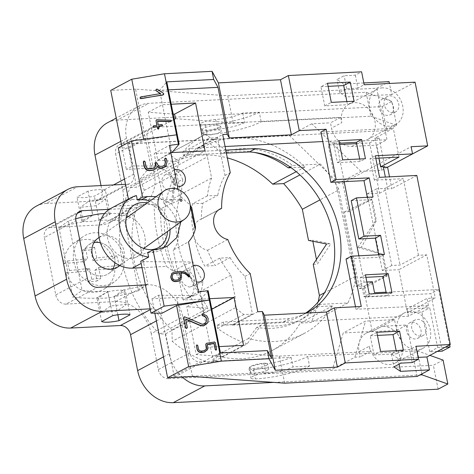 <?xml version="1.0" encoding="UTF-8"?>
<svg xmlns="http://www.w3.org/2000/svg" width="474" height="474" viewBox="0 0 474 474"><rect width="100%" height="100%" fill="white"/><g stroke="black" fill="none" stroke-linecap="round" stroke-linejoin="round"><path stroke-width="0.36" stroke-dasharray="2.37 1.78" d="M421.872 373.921L417.316 350.902L307.65 356.478A39.946 8.372 -11.2 0 1 253.507 369.335A9.99 2.092 -11.2 0 1 248.969 368.482A9.99 2.092 -11.2 0 1 253.868 365.626A9.99 2.092 -11.2 0 1 264.024 363.754A19.973 4.189 168.8 0 0 291.095 357.325L200.046 361.952A9.99 8.017 -118 0 1 189.873 352.792L182.763 316.869A34.958 28.067 62 0 0 147.153 284.815L145.417 284.904M417.316 350.902L429.877 355.376M443.089 360.074L433.366 365.247L168.501 378.714L200.046 361.952M109.275 209.336L131.979 208.181A34.958 28.067 62 0 0 141.744 205.52A34.958 28.067 62 0 0 154.311 173.182L147.195 137.259A9.99 8.017 -118 0 1 150.785 128.016A9.99 8.017 -118 0 1 153.576 127.257L244.62 122.63A19.973 4.189 -11.2 0 1 217.554 129.058A9.99 2.092 168.8 0 0 207.399 130.931A9.99 2.092 168.8 0 0 202.499 133.787A9.99 2.092 168.8 0 0 207.037 134.64A39.946 8.372 168.8 0 0 261.174 121.782L370.846 116.207L366.106 92.258L148.836 103.308A34.958 28.067 62 0 0 139.072 105.969A34.958 28.067 62 0 0 126.505 138.307L133.615 174.231A9.99 8.017 -118 0 1 130.024 183.474A9.99 8.017 -118 0 1 127.233 184.232L125.503 184.321M153.576 127.257L122.031 144.019L386.891 130.551L382.151 106.603L117.291 120.07L148.836 103.308M370.846 116.207L396.62 125.379L386.891 130.551M259.278 112.208A39.946 8.372 -11.2 0 1 205.141 125.065A9.99 2.092 -11.2 0 1 200.603 124.212A9.99 2.092 -11.2 0 1 205.503 121.35A9.99 2.092 -11.2 0 1 215.658 119.478A19.973 4.189 168.8 0 0 242.724 113.049L259.278 112.208L261.174 121.782M150.163 308.852L151.893 308.764A9.99 8.017 -118 0 1 162.067 317.924L169.182 353.847A34.958 28.067 62 0 0 182.253 377.026M273.765 382.394L419.911 374.964M291.095 357.325L292.991 366.9L309.546 366.058L307.65 356.478M242.724 113.049L244.62 122.63M147.153 284.815L115.609 301.577L65.945 304.101L97.49 287.339M107.93 291.735A16.554 3.472 -11.2 0 1 125.314 290.852L114.27 296.718A16.554 3.472 168.8 0 1 96.892 297.601L107.93 291.735L112.676 315.684M77.339 213.353L50.771 227.467L100.435 224.943L131.979 208.181M110.14 214.218L105.394 190.27A16.554 3.472 168.8 0 0 88.016 191.152L92.756 215.101L81.718 220.967A16.554 3.472 -11.2 0 0 99.096 220.084L110.14 214.218A16.554 3.472 168.8 0 0 104.541 213.567M127.233 184.232L95.695 200.994L46.031 203.518L77.576 186.756M88.016 191.152L76.978 197.018A16.554 3.472 -11.2 0 0 94.356 196.135L105.394 190.27M438.106 389.195L433.366 365.247M189.873 352.792L158.328 369.554L151.218 333.631L182.763 316.869M87.317 278.185L55.772 294.941L44.39 237.468L75.935 220.706M154.311 173.182L122.766 189.938L115.65 154.02L147.195 137.259M396.62 125.379L391.88 101.43L382.151 106.603M391.88 101.43L366.106 92.258M100.998 185.565L102.07 190.992L113.482 184.931M115.609 301.577A34.958 28.067 -118 0 1 151.218 333.631M158.328 369.554A9.99 8.017 62 0 0 168.501 378.714M36.267 206.178A34.958 28.067 -118 0 1 46.031 203.518M95.695 200.994A9.99 8.017 62 0 0 98.479 200.235A9.99 8.017 62 0 0 102.07 190.992M107.527 122.73A34.958 28.067 -118 0 1 117.291 120.07M122.031 144.019A9.99 8.017 62 0 0 119.241 144.777A9.99 8.017 62 0 0 115.65 154.02M122.766 189.938A34.958 28.067 -118 0 1 110.199 222.282A34.958 28.067 -118 0 1 100.435 224.943M50.771 227.467A9.99 8.017 62 0 0 47.981 228.225A9.99 8.017 62 0 0 44.39 237.468M55.772 294.941A9.99 8.017 62 0 0 65.945 304.101M117.842 314.754L114.27 296.718M130.054 314.801L125.314 290.852M101.632 321.55L96.892 297.601M81.718 220.967L76.978 197.018M99.096 220.084L94.356 196.135M309.546 366.058A39.946 8.372 -11.2 0 1 255.409 378.916A9.99 2.092 -11.2 0 1 250.864 378.062A9.99 2.092 -11.2 0 1 255.764 375.201A9.99 2.092 -11.2 0 1 265.92 373.328A19.973 4.189 168.8 0 0 292.991 366.9M75.727 218.781A176.855 156.983 54.4 0 0 68.375 221.026L82.121 290.479A176.855 156.983 -125.6 0 0 107.722 291.392L110.608 305.967L126.469 304.391L123.584 289.815A176.855 156.983 -125.6 0 0 144.807 284.933M83.276 221.868L92.626 215.172L89.74 200.591L80.39 207.286L83.276 221.868A176.855 156.983 54.4 0 0 59.019 227.721L68.375 221.026M99.137 220.292L108.493 213.596A176.855 156.983 54.4 0 1 134.089 214.509L124.733 221.204A176.855 156.983 54.4 0 0 99.137 220.292L96.252 205.716L105.601 199.021L89.74 200.591M96.252 205.716L80.39 207.286M108.493 213.596L105.601 199.021M134.089 214.509L147.841 283.956A176.855 156.983 -125.6 0 1 145.388 284.756M124.733 221.204L138.485 290.651L147.841 283.956M138.485 290.651A176.855 156.983 -125.6 0 1 114.234 296.511L123.584 289.815M114.234 296.511L117.119 311.086L126.469 304.391M117.119 311.086L101.258 312.662L110.608 305.967M101.258 312.662L98.367 298.087L107.722 291.392M98.367 298.087A176.855 156.983 -125.6 0 1 72.771 297.174L82.121 290.479M59.019 227.721L72.771 297.174M112.877 269.036A17.479 15.512 -125.6 0 1 108.931 273.397A17.479 15.512 -125.6 0 1 82.891 260.765A17.479 15.512 -125.6 0 1 88.579 244.975A17.479 15.512 -125.6 0 1 93.982 242.641M100.399 242.735A17.479 15.512 -125.6 0 1 114.886 262.685M99.113 237.527A17.479 15.512 -125.6 0 1 120.562 243.245A17.479 15.512 -125.6 0 1 119.732 265.505M312.852 241.266L312.639 240.194L330.781 243.784L317.379 264.137L316.454 259.468M261.227 324.998L256.754 327.374A92.383 74.175 -118 0 0 297.832 321.289A92.383 74.175 -118 0 0 315.785 306.737L320.252 304.367A92.383 74.175 -118 0 1 302.305 318.913A92.383 74.175 -118 0 1 261.227 324.998L247.25 343.816L210.444 363.368A116.1 93.218 -118 0 1 172.222 341.292L171.961 329.934A106.117 85.202 -118 0 1 144.327 190.347L140.12 179.19A116.1 93.218 -118 0 1 167.678 154.358A116.1 93.218 -118 0 1 168.934 153.706L177.572 160.686A106.117 85.202 -118 0 1 227.33 157.901M171.801 273.409L173.899 272.378L179.717 271.596L184.996 272.325L189.369 276.123L188.919 277.1M180.908 272.728L181.412 276.727L180.487 280.164M157.167 166.895L155.952 168.75M143.403 161.492L143.912 161.201L144.854 161.942L145.69 166.149C146.265 168.175 147.586 169.147 149.66 169.064L152.954 168.62L154.856 167.6M155.472 163.068L155.982 162.778L156.924 163.518C157.492 165.616 158.837 166.641 160.964 166.581L162.635 166.356L164.591 165.313M164.756 158.6L165.272 158.322L166.202 159.015L166.83 162.185L165.651 166.558M156.124 196.615L171.493 203.85L177.809 211.884L180.784 221.951M178.117 189.482L179.296 195.436L190.216 205.153M174.266 170.018A8.739 7.015 62 0 0 173.899 170.196A8.739 7.015 62 0 0 170.806 178.526A8.739 7.015 62 0 0 177.436 186.027M170.302 191.265L172.477 190.744C175.107 188.338 175.984 185.731 175.119 182.923C175.22 180.025 169.822 172.423 164.816 175.024C162.185 177.424 161.302 180.031 162.167 182.846C162.588 186.803 165.296 189.612 170.302 191.265M161.107 168.868C165.574 169.414 169.491 172.672 172.856 178.645L174.9 182.994L182.757 179.599C179.302 171.298 174.201 166.807 167.452 166.131L132.945 165.924L126.374 169.414L151.206 168.152L161.107 168.868L167.452 166.131M175.499 118.69L233.137 122.861L227.775 95.801L135.558 89.124L151.206 168.152M342.785 183.023L365.128 171.15L360.992 171.363L338.649 183.231L342.785 183.023L348.473 211.76L344.337 211.973L359.511 288.607L363.653 288.393L372.185 331.504L394.528 319.63L396.661 330.408L371.835 331.67A19.973 16.039 62 0 0 366.254 333.186A19.973 16.039 62 0 0 359.405 341.95A19.973 16.039 62 0 0 359.073 351.672L360.116 356.94L354.896 357.206L332.552 369.074L174.302 377.126L165.722 333.779L159.377 334.099A120.562 96.797 62 0 1 130.356 187.532L179.03 161.67L157.735 160.129L148.249 112.231L173.164 114.033M179.03 161.67L173.662 182.727L172.856 178.645M142.004 267.656L166.522 266.406L173.099 271.122L184.635 264.996L193.931 285.514A17.479 10.375 -110.3 0 1 188.575 297.755A17.479 10.375 -110.3 0 1 185.832 298.128L193.06 295.456L196.307 294.893L201.486 290.106L203.056 282.137L192.829 261.962L144.517 261.672L140.742 261.281M203.056 282.137L193.931 285.514L208.05 308.236L186.756 306.69L200.958 299.147L183.165 300.048L198.41 291.948M174.302 377.126L221.684 351.945L222.584 356.495L196.236 354.588L186.756 306.69M221.684 351.945L279.322 356.122L284.678 383.182M193.06 295.456L158.553 295.249L151.982 298.738L176.814 297.476L192.462 376.504M176.814 297.476L185.832 298.128M118.293 147.894L129.39 147.965L132.945 165.924M129.39 147.965L143.847 140.28L176.565 134.829M143.646 139.267L143.847 140.28M121.753 146.057L126.374 169.414M135.558 89.124L110.726 90.386M193.232 265.813A8.739 7.015 62 0 0 192.865 265.991A8.739 7.015 62 0 0 189.778 274.322A8.739 7.015 62 0 0 196.402 281.823M189.274 287.06L191.443 286.539C194.073 284.133 194.956 281.526 194.085 278.718C194.186 275.821 188.788 268.219 183.782 270.82C181.151 273.22 180.268 275.827 181.139 278.641C181.554 282.599 184.268 285.407 189.274 287.06M128.418 199.062L128.561 199.755L132.187 199.406L180.499 199.696L182.757 179.599M136.447 195.566L128.561 199.755M143.912 248.5A22.474 18.042 -118 0 1 135.564 257.406A22.474 18.042 -118 0 1 110.235 245.479A22.474 18.042 -118 0 1 114.53 217.815A22.474 18.042 -118 0 1 121.901 215.457A22.474 18.042 -118 0 1 126.582 215.877M128.472 216.417A22.474 18.042 -118 0 1 143.989 248.293M147.118 203.068A24.512 19.683 -118 0 1 167.494 231.472M158.553 295.249L162.108 313.207M151.982 298.738L154.838 313.166M179.296 195.436L164.051 203.536A31.278 25.116 -118 0 1 173.253 249.999L188.498 241.894M195.531 227.016C192.918 222.199 191.65 215.8 191.733 207.813M183.165 300.048L173.253 249.999M437.318 351.418L429.764 351.803L437.65 347.614L429.782 307.857L407.018 309.018L426.997 298.401L435.274 297.98L407.409 312.787L403.901 295.065L366.657 296.961L374.543 292.766M366.657 296.961L364.476 285.941L372.363 281.752M339.633 144.487L328.221 145.068L337.05 189.665A116.1 93.218 62 0 1 337.559 190.554L354.635 276.769L324.56 292.748M337.05 189.665L338.626 188.824L356.057 276.852L354.481 277.687A116.1 93.218 62 0 0 354.635 276.769M354.481 277.687L356.199 286.361L364.476 285.941M442.183 351.175L430.801 293.696L403.901 295.065L398.877 269.676L426.736 254.876L435.274 297.98M356.638 143.622L369.601 142.964L379.561 193.256L367.149 193.884L382.322 270.524L398.877 269.676M225.079 146.525L197.468 147.924L197.551 148.35L217.53 137.733L224.996 175.457A77.884 62.532 62 0 0 217.744 195.353L207.399 195.875A92.383 74.175 -118 0 1 211.605 178.005L207.411 156.829L203.21 145.672A116.1 93.218 -118 0 1 209.028 138.165L182.739 152.13A116.1 93.218 -118 0 1 204.478 134.806A116.1 93.218 -118 0 1 205.734 134.154L226.809 151.188L222.342 153.558A92.383 74.175 -118 0 1 254.094 152.391M226.809 151.188A92.383 74.175 -118 0 1 292.754 165.462L290.005 166.925M356.199 286.361L364.085 282.172L358.859 255.8M344.183 181.666L336.107 140.879L322.788 141.554M328.221 145.068L336.107 140.879M366.864 282.03L364.085 282.172M379.561 193.256L387.708 188.925L391.85 188.711L389.498 176.832M367.149 193.884L376.611 188.859L391.785 265.493L400.062 265.073L418.459 255.296L426.736 254.876M379.573 177.341L374.318 180.132L403.285 178.657L384.888 188.439L376.611 188.859M416.824 175.445L391.85 188.711M375.805 158.286L370.052 158.577L375.307 155.786M387.708 188.925L385.356 177.045M384.888 188.439L400.062 265.073M157.735 160.129L171.938 152.581L159.608 90.315L166.795 81.866M207.304 344.675L207.701 347.406L207.476 349.747M196.384 345.896L196.888 345.125L197.658 345.694L198.328 349.071C198.796 350.683 199.874 351.424 201.569 351.299L204.282 350.849L206.344 349.166M205.781 344.337L206.32 343.555L214.372 342.21L215.172 342.767L216.446 349.776M185.713 319.316L187.141 327.967M183.663 317.965L183.817 317.343L184.842 317.059L202.048 324.376L203.334 324.37L206.267 321.858M202.072 315.24L203.038 314.226L206.551 315.891L208.08 318.771L207.701 322.468M230.074 257.619A77.884 62.532 62 0 0 244.981 276.383L252.452 314.108L243.95 314.54A116.1 93.218 -118 0 1 235.305 307.774L235.051 296.416L230.856 275.234A92.383 74.175 -118 0 1 219.729 258.14L230.074 257.619L215.089 265.576A77.884 62.532 -118 0 1 207.553 250.236A16.631 13.355 -118 0 1 193.7 235.222A92.383 74.175 62 0 0 204.744 266.104L215.089 265.576M244.981 276.383L250.242 273.593M243.95 314.54L223.971 325.158L232.473 324.726L232.556 325.146L257.791 311.738M232.473 324.726L252.452 314.108M217.53 137.733L209.028 138.165M355.5 306.767L355.998 309.267L361.253 306.477M351.21 200.662L367.765 199.815L373.026 197.024M346.038 258.976L379.147 257.293L384.402 254.502M367.273 197.314L367.765 199.815M379.147 257.293L378.649 254.793M359.683 158.997L360.181 161.498L365.436 158.707M338.88 140.707L333.625 143.498L337.417 162.659L360.181 161.498M337.417 162.659L342.672 159.862M333.625 143.498L339.378 143.207M365.436 274.819L360.181 277.61L363.973 296.771L369.228 293.975M360.181 277.61L365.934 277.32M363.973 296.771L386.731 295.61L386.239 293.11M386.731 295.61L391.992 292.819M374.318 180.132L370.052 158.577M382.322 270.524L391.785 265.493M224.996 175.457L230.257 172.66M197.468 147.924L222.703 134.515M256.754 327.374L248.506 338.477A106.117 85.202 -118 0 0 304.278 333.418A106.117 85.202 -118 0 0 332.529 305.89L315.785 306.737M235.051 296.416L204.294 312.757L200.105 291.575A92.383 74.175 -118 0 1 180.849 194.346L176.66 173.17L144.327 190.347M171.961 329.934L204.294 312.757A106.117 85.202 -118 0 1 176.66 173.17L207.411 156.829M308.503 240.401L312.639 240.194M210.444 363.368L216.174 355.654A106.117 85.202 -118 0 0 271.946 350.594A106.117 85.202 -118 0 0 300.196 323.067L311.122 322.516A116.1 93.218 -118 0 0 318.184 301.837M313.243 264.35L317.379 264.137M372.185 331.504L343.217 332.973L332.552 369.074M130.356 187.532L136.702 187.212L205.046 150.898M338.649 183.231L289.513 135.659L128.116 143.865L136.702 187.212M173.662 182.727L171.641 203.085L160.775 208.856L154.192 204.14A140.535 112.836 62 0 0 166.522 266.406M159.377 334.099L208.05 308.236M173.099 271.122A120.562 96.797 -118 0 1 160.775 208.856M271.667 358.445L213.288 361.413L200.958 299.147L209.727 298.697M196.236 354.588L210.444 347.045L219.207 346.595M168.377 89.87L159.608 90.315M148.249 112.231L162.452 104.683L171.221 104.239M170.824 152.64L154.145 153.487L169.39 145.382M164.051 203.536L154.145 153.487M363.653 288.393L387.305 275.827L383.039 254.271L361.318 247.286L376.403 220.742L372.131 199.187L348.473 211.76M227.775 95.801L376.759 88.223L386.956 139.717L376.706 145.162L381.683 170.308L365.128 171.15L411.13 146.709M417.108 376.451L406.917 324.963L382.085 326.225L371.835 331.67M396.661 330.408L406.917 324.963M415.07 82.162L391.678 94.593L389.474 83.465M381.683 170.308L387.584 167.174M376.759 88.223L389.118 81.658M359.073 351.672L369.323 346.221L370.366 351.489L360.116 356.94M233.137 122.861L340.735 117.392L330.485 122.837L331.527 128.11A19.973 16.039 62 0 0 351.874 146.425L376.706 145.162M351.874 146.425L362.124 140.979L386.956 139.717M340.735 117.392L341.778 122.659L331.527 128.11M369.323 346.221A19.973 16.039 62 0 0 395.251 363.019A19.973 16.039 62 0 0 401.49 341.132A19.973 16.039 62 0 0 382.085 326.225M409.951 311.418A19.973 16.039 62 0 0 404.369 312.935A19.973 16.039 62 0 0 399.582 338.098A19.973 16.039 62 0 0 423.116 348.212A19.973 16.039 62 0 0 429.349 326.325A19.973 16.039 62 0 0 409.951 311.418M382.405 87.856A19.973 16.039 62 0 0 376.824 89.373A19.973 16.039 62 0 0 370.585 111.266A19.973 16.039 62 0 0 389.989 126.173A19.973 16.039 62 0 0 395.571 124.65A19.973 16.039 62 0 0 401.804 102.763A19.973 16.039 62 0 0 382.405 87.856M362.124 140.979A19.973 16.039 62 0 0 367.706 139.457A19.973 16.039 62 0 0 372.493 114.293A19.973 16.039 62 0 0 348.959 104.179A19.973 16.039 62 0 0 341.778 122.659M220.096 132.181A9.237 1.937 -11.2 0 1 210.089 134.918A9.237 1.937 -11.2 0 1 203.376 134.361A9.237 1.937 -11.2 0 1 212.062 130.67A9.237 1.937 -11.2 0 1 221.5 130.771A9.237 1.937 -11.2 0 1 220.096 132.181M360.992 171.363L311.862 123.785L330.485 122.837M311.862 123.785L289.513 135.659M128.116 143.865L174.219 119.371M279.322 356.122L370.366 351.489M363.813 82.95L343.591 83.975L337.026 79.508L344.124 75.739L355.299 75.17L361.609 71.817M157.575 121.326L158.209 125.284L161.598 124.715L162.357 125.586M158.6 126.505L158.796 128.774M153.019 126.339L156.9 125.284M155.999 120.734L156.645 119.963L170.581 120.355L171.203 121.297M155.875 90.327L156.58 89.325L157.208 89.479L163.317 93.526L163.619 94.533M140.132 97.46L160.289 93.645M222.584 356.495L243.547 345.356M165.722 333.779L211.819 309.279M266.281 365.436A9.237 1.937 168.8 0 0 267.686 364.032A9.237 1.937 168.8 0 0 258.247 363.925A9.237 1.937 168.8 0 0 249.561 367.623A9.237 1.937 168.8 0 0 256.274 368.174A9.237 1.937 168.8 0 0 266.281 365.436M394.528 319.63L365.561 321.105L343.217 332.973M354.896 357.206L365.561 321.105M412.084 322.196A8.739 7.015 -118 0 1 420.574 328.713A8.739 7.015 -118 0 1 417.843 338.294A8.739 7.015 -118 0 1 407.545 333.868A8.739 7.015 -118 0 1 409.643 322.859A8.739 7.015 -118 0 1 412.084 322.196M384.538 98.633A8.739 7.015 -118 0 1 393.023 105.151A8.739 7.015 -118 0 1 390.298 114.732A8.739 7.015 -118 0 1 380 110.306A8.739 7.015 -118 0 1 382.097 99.297A8.739 7.015 -118 0 1 384.538 98.633M389.794 95.837A8.739 7.015 -118 0 1 398.284 102.36A8.739 7.015 -118 0 1 395.553 111.935A8.739 7.015 -118 0 1 385.255 107.509A8.739 7.015 -118 0 1 387.353 96.5A8.739 7.015 -118 0 1 389.794 95.837M417.339 319.399A8.739 7.015 -118 0 1 425.83 325.922A8.739 7.015 -118 0 1 423.098 335.497A8.739 7.015 -118 0 1 412.801 331.077A8.739 7.015 -118 0 1 414.898 320.063A8.739 7.015 -118 0 1 417.339 319.399M235.305 307.774L172.222 341.292M247.25 343.816A116.1 93.218 -118 0 1 217.661 328.506L223.971 325.158L223.349 321.994L289.424 318.635A89.088 71.527 62 0 0 306.281 313.059M248.506 338.477L216.174 355.654M332.529 305.89L300.196 323.067M356.057 276.852A116.1 93.218 -118 0 1 347.922 302.957L320.252 304.367M347.922 302.957L311.122 322.516M337.559 190.554L319.968 199.904M338.626 188.824A116.1 93.218 -118 0 0 320.418 164.057L299.947 174.936M320.418 164.057L292.754 165.462M177.572 160.686L209.905 143.509A106.117 85.202 -118 0 1 305.025 166.99L291.089 167.695M305.025 166.99L296.209 171.671M209.905 143.509L222.342 153.558M205.734 134.154L168.934 153.706M203.21 145.672L140.12 179.19M376.818 332.292L370.247 335.788L374.039 354.943L380.61 351.453M370.247 335.788L377.434 335.42M374.039 354.943L396.797 353.788L396.181 350.659M396.797 353.788L403.374 350.292M346.867 101.596L347.483 104.724L354.054 101.229M327.498 83.228L320.928 86.718L324.72 105.88L347.483 104.724M324.72 105.88L331.296 102.39M320.928 86.718L328.121 86.357M232.556 325.146L408.44 316.199L428.419 305.588L355.998 309.267M369.601 142.964L379.07 137.934L374.928 138.147L393.331 128.365L320.904 132.05M355.299 75.17L357.858 88.105L364.168 84.751M391.678 94.593L346.156 96.909L339.591 92.442L346.684 88.674L357.858 88.105M346.684 88.674L344.124 75.739M339.591 92.442L337.026 79.508M346.156 96.909L343.591 83.975M418.157 357.396L397.935 358.427L391.37 353.959L398.468 350.191L409.643 349.622L415.953 346.269M412.202 362.551L409.643 349.622M398.468 350.191L401.028 363.12M397.935 358.427L399.072 364.162M391.37 353.959L393.93 366.894M428.419 305.588L426.997 298.401M399.019 157.107L393.331 128.365M418.459 255.296L403.285 178.657M213.288 361.413L220.469 352.964M200.958 299.147L208.139 290.698M219.148 127.388A9.237 1.937 -11.2 0 1 209.141 130.125A9.237 1.937 -11.2 0 1 202.428 129.574A9.237 1.937 -11.2 0 1 203.832 128.17A9.237 1.937 -11.2 0 1 213.839 125.426A9.237 1.937 -11.2 0 1 220.552 125.983A9.237 1.937 -11.2 0 1 219.148 127.388M267.229 370.224A9.237 1.937 168.8 0 0 268.634 368.819A9.237 1.937 168.8 0 0 259.195 368.719A9.237 1.937 168.8 0 0 250.509 372.41A9.237 1.937 168.8 0 0 257.222 372.967A9.237 1.937 168.8 0 0 267.229 370.224M223.349 321.994L217.039 325.348L217.661 328.506M217.039 325.348L283.12 321.988A89.088 71.527 62 0 0 300.759 316.004A89.088 71.527 62 0 0 305.635 313.095M226.382 153.108L183.367 155.294L182.739 152.13M230.856 275.234L200.105 291.575M211.605 178.005L180.849 194.346M219.729 258.14L204.744 266.104M207.399 195.875L192.414 203.838A92.383 74.175 62 0 0 193.7 235.222A16.631 13.355 -118 0 1 199.678 219.835A16.631 13.355 -118 0 1 201.385 219.107A77.884 62.532 -118 0 1 202.759 203.31L217.744 195.353M197.551 148.35L189.049 148.783L189.677 151.941L183.367 155.294M374.928 138.147L378.886 158.132M408.44 316.199L407.018 309.018M227.793 239.483L207.553 250.236M218.36 210.089L201.385 219.107M192.414 203.838L202.759 203.31M379.07 137.934L384.758 166.67M437.65 347.614L445.204 347.229M449.648 344.865L438.687 289.507L386.055 292.185M225.79 150.104L189.677 151.941M429.764 351.803L421.896 312.052L407.409 312.787M421.896 312.052L429.782 307.857M438.687 289.507L430.801 293.696M174.9 182.994L172.643 203.091L171.641 203.085M110.94 208.347A32.457 26.064 -118 0 1 120.005 205.876L154.192 204.14M172.643 203.091L180.499 199.696M184.635 264.996L192.829 261.962M147.752 252.672L151.893 252.458A27.462 22.053 62 0 0 159.56 250.373A27.462 22.053 62 0 0 162.849 248.121M170 229.671A27.462 22.053 62 0 0 149.885 201.083M172.809 274.233L171.997 276.68L172.263 278.025C172.726 279.648 173.78 280.43 175.439 280.365L178.076 280.004L179.67 279.145M289.424 318.635L283.12 321.988M326.645 243.997L330.781 243.784M359.511 288.607L386.429 275.868L382.163 254.313L357.906 247.458L361.318 247.286M357.906 247.458L375.521 220.789L376.403 220.742M375.521 220.789L371.255 199.234L372.131 199.187M344.337 211.973L371.255 199.234M386.429 275.868L387.305 275.827M382.163 254.313L383.039 254.271M123.661 256.63A27.462 24.375 -125.6 0 1 114.744 281.52A27.462 24.375 -125.6 0 1 88.075 281.811A27.462 24.375 -125.6 0 1 73.298 256.914A27.462 24.375 -125.6 0 1 82.766 236.858A27.462 24.375 -125.6 0 1 123.661 256.63M65.874 273.19L69.613 270.512A27.462 24.375 -125.6 0 1 67.687 260.931L63.949 263.609A27.462 24.375 -125.6 0 1 73.417 243.553A27.462 24.375 -125.6 0 1 112.936 258.579L116.675 255.901A27.462 24.375 -125.6 0 1 118.601 265.476L114.862 268.154A27.462 24.375 -125.6 0 1 105.394 288.216A27.462 24.375 -125.6 0 1 65.874 273.19L85.835 271.134L88.004 281.912L97.063 280.981L94.895 270.204L114.862 268.154M114.607 257.56A17.479 15.512 -125.6 0 1 108.931 273.397A17.479 15.512 -125.6 0 1 86.138 268.219A17.479 15.512 -125.6 0 1 88.579 244.975A17.479 15.512 -125.6 0 1 114.607 257.56M63.949 263.609L83.91 261.559L81.747 250.787L90.801 249.857L92.969 260.629L112.936 258.579M81.747 250.787L85.486 248.109L94.545 247.179L90.801 249.857M85.486 248.109L87.654 258.881L83.91 261.559M67.687 260.931L87.654 258.881M69.613 270.512L89.58 268.456L85.835 271.134M89.58 268.456L91.743 279.233L88.004 281.912M91.743 279.233L100.802 278.303L97.063 280.981M94.895 270.204L98.633 267.526L100.802 278.303M98.633 267.526L118.601 265.476M94.545 247.179L96.708 257.951L116.675 255.901M96.708 257.951L92.969 260.629M150.311 309.605L151.893 308.764M124.466 179.095L133.615 174.231M126.505 138.307L120.817 141.329M162.067 317.924L156.379 320.945M163.494 356.869L169.182 353.847M264.024 363.754L265.92 373.328M253.507 369.335L255.409 378.916M215.658 119.478L217.554 129.058M205.141 125.065L207.037 134.64M132.187 199.406L120.005 205.876M144.517 261.672L141.169 263.449M158.026 249.2L151.893 252.458M141.744 205.52L110.199 222.282M139.072 105.969L116.219 118.109M98.479 200.235L130.024 183.474M119.241 144.777L150.785 128.016M47.981 228.225L79.525 211.463M248.969 368.482L250.864 378.062M200.603 124.212L202.499 133.787M108.931 273.397L118.281 266.702L108.931 273.397M88.579 244.975L97.928 238.28L88.579 244.975M302.305 318.913L297.832 321.289M172.477 190.744L182.099 185.63M164.816 175.024L173.899 170.196M191.443 286.539L201.065 281.426M183.782 270.82L192.865 265.991M135.564 257.406L156.918 248.364M114.53 217.815L133.976 205.177M404.369 312.935L366.254 333.186M423.116 348.212L395.251 363.019M367.706 139.457L395.571 124.65M348.959 104.179L376.824 89.373M387.353 96.5L382.097 99.297M395.553 111.935L390.298 114.732M414.898 320.063L409.643 322.859M423.098 335.497L417.843 338.294M304.278 333.418L271.946 350.594M204.478 134.806L167.678 154.358M202.428 129.574L203.376 134.361M220.552 125.983L221.5 130.771M268.634 368.819L267.686 364.032M250.509 372.41L249.561 367.623M219.918 209.075L199.678 219.835M167.387 246.213L159.56 250.373M188.575 297.755L196.307 294.893M307.063 312.65L300.759 316.004M105.394 288.216L114.744 281.52M73.417 243.553L82.766 236.858M119.863 265.57L143.776 248.447M99.096 237.444L126.12 218.099"/><path stroke-width="0.71" d="M429.877 355.376L443.089 360.074L447.829 384.023L438.106 389.195L173.247 402.663A34.958 28.067 -118 0 1 137.638 370.609L163.494 356.869M125.503 184.321L77.576 186.756A34.958 28.067 62 0 0 67.812 189.416A34.958 28.067 62 0 0 55.245 221.761L66.627 279.233A34.958 28.067 62 0 0 102.236 311.288L150.163 308.852M182.253 377.026A34.958 28.067 62 0 0 204.792 385.901L273.765 382.394M419.911 374.964L422.056 374.851L421.872 373.921M145.417 284.904L97.49 287.339A9.99 8.017 -118 0 1 87.317 278.185L75.935 220.706A9.99 8.017 -118 0 1 79.525 211.463A9.99 8.017 -118 0 1 82.316 210.705L109.275 209.336M104.541 213.567A16.554 3.472 168.8 0 0 92.756 215.101M92.626 215.172L92.626 215.172A176.855 156.983 54.4 0 0 75.727 218.781M102.236 311.288L70.691 328.049L120.349 325.525L150.311 309.605M119.015 320.667L130.054 314.801A16.554 3.472 168.8 0 0 112.676 315.684L101.632 321.55A16.554 3.472 -11.2 0 0 119.015 320.667L117.842 314.754M120.817 141.329L94.96 155.069L100.998 185.565M55.245 221.761L23.7 238.517L35.082 295.995L66.627 279.233M156.379 320.945L130.522 334.685L137.638 370.609M447.829 384.023L422.056 374.851M130.522 334.685A9.99 8.017 62 0 0 120.349 325.525M70.691 328.049A34.958 28.067 -118 0 1 35.082 295.995M23.7 238.517A34.958 28.067 -118 0 1 36.267 206.178L67.812 189.416M94.96 155.069A34.958 28.067 -118 0 1 107.527 122.73L116.219 118.109M145.388 284.756A176.855 156.983 -125.6 0 1 144.807 284.933M93.982 242.641A17.479 15.512 -125.6 0 1 100.399 242.735M114.886 262.685A17.479 15.512 -125.6 0 1 112.877 269.036M119.732 265.505A17.479 15.512 -125.6 0 1 118.281 266.702A17.479 15.512 -125.6 0 1 92.24 254.07A17.479 15.512 -125.6 0 1 97.928 238.28A17.479 15.512 -125.6 0 1 99.113 237.527M316.454 259.468L312.852 241.266M189.482 276.389L188.919 277.1L186.596 274.819L184.475 273.468L180.624 272.751M180.724 279.915L178.301 281.254L175.706 281.603C173.271 281.698 171.712 280.555 171.019 278.179L170.758 276.863L171.801 273.409L174.136 272.129L179.954 271.341L185.233 272.076L189.606 275.874L189.156 276.852L186.833 274.565L184.712 273.22L180.861 272.503L181.649 276.478L180.724 279.915L178.538 281.005L175.943 281.355C173.508 281.449 171.949 280.306 171.256 277.924L170.996 276.609L172.038 273.16M165.888 166.303L163.133 167.672L160.621 168.009L157.267 166.54L156.189 168.501L153.493 169.929L150.234 170.367C147.177 170.48 145.222 169.04 144.363 166.042L143.545 161.889L144.149 160.953L145.091 161.687L145.927 165.894C146.502 167.926 147.823 168.898 149.897 168.815L153.191 168.371L154.974 167.482L155.792 164.365L155.709 162.819L156.219 162.523L157.161 163.263C157.729 165.367 159.074 166.386 161.201 166.333L162.872 166.107L164.709 165.195L165.521 162.138L164.893 158.968L165.509 158.073L166.439 158.76L167.067 161.93L165.651 166.558L162.896 167.92L160.384 168.258L157.03 166.795M156.189 168.501L153.256 170.184L149.997 170.622C146.94 170.735 144.985 169.289 144.126 166.291L143.308 162.138L143.64 161.237M154.856 167.6L155.472 163.068L156.219 162.523M164.591 165.313L165.284 162.392L164.656 159.223L164.993 158.352M178.117 189.482L169.39 145.382L179.119 144.132L166.795 81.866L213.679 79.484L212.068 71.337L164.472 73.76L176.565 134.829L131.434 140.914L142.579 197.19L147.592 196.514L156.124 196.615M180.784 221.951L177.069 237.296L167.387 246.213L158.026 249.2L153.007 249.875L164.152 306.157L151.01 313.142L162.108 313.207L176.571 305.523L188.658 366.592L167.63 377.766L154.838 313.166M190.216 205.153L195.252 229.197C194.109 233.996 191.857 238.226 188.498 241.894L198.41 291.948L207.434 290.734L209.283 300.072L164.152 306.157M176.565 134.829L178.414 144.167M177.436 186.027A8.739 7.015 62 0 0 179.658 186.294A8.739 7.015 62 0 0 182.099 185.63A8.739 7.015 62 0 0 184.309 174.847A8.739 7.015 62 0 0 174.266 170.018M173.164 114.033L174.598 114.139L175.499 118.69L174.219 119.371M399.072 364.162L400.494 371.355L429.468 369.886L417.108 376.451L284.678 383.182L192.462 376.504L167.63 377.766M121.753 146.057L110.726 90.386L131.754 79.211L143.646 139.267M196.402 281.823A8.739 7.015 62 0 0 198.624 282.089A8.739 7.015 62 0 0 201.065 281.426A8.739 7.015 62 0 0 203.281 270.642A8.739 7.015 62 0 0 193.232 265.813M153.007 249.875L147.752 252.672L148.629 257.092A32.457 26.064 -118 0 1 120.544 230.66A32.457 26.064 -118 0 1 131.446 197.451A32.457 26.064 -118 0 1 136.447 195.566L137.318 199.987L142.579 197.19M131.434 140.914L118.293 147.894L128.418 199.062M151.01 313.142L140.742 261.281L148.629 257.092M126.582 215.877A22.474 18.042 -118 0 1 128.472 216.417M167.494 231.472A24.512 19.683 -118 0 1 156.918 248.364A24.512 19.683 -118 0 1 129.295 235.353A24.512 19.683 -118 0 1 133.976 205.177A24.512 19.683 -118 0 1 142.016 202.605A24.512 19.683 -118 0 1 147.118 203.068M190.601 205.704A31.278 25.116 -118 0 1 191.733 207.813L195.531 227.016A31.278 25.116 -118 0 1 195.252 229.197M386.055 292.185L374.543 292.766L372.363 281.752L366.864 282.03M356.638 143.622L339.633 144.487M254.094 152.391A92.383 74.175 -118 0 1 288.281 167.837L290.005 166.925M358.859 255.8L344.183 181.666M385.356 177.045L383.442 167.369L387.584 167.162L412.552 153.89L375.307 155.786L379.573 177.341L416.824 175.445L450.3 344.521L426.902 356.952L418.157 357.396M383.442 167.369L384.758 166.67L380.616 166.884L399.019 157.107L375.805 158.286M389.498 176.832L387.584 167.162L427.684 145.868L415.07 82.162L364.168 84.751L361.609 71.817L288.358 75.544L299.266 130.623L326.165 129.26L336.119 179.551L369.228 177.863L373.026 197.024L356.472 197.865L364.056 236.182L380.61 235.341L375.355 238.138L358.8 238.979L364.056 236.182M171.221 104.239L195.561 103L205.046 150.898L171.938 152.581L179.119 144.132M207.576 349.516L204.608 351.868L201.936 352.312C199.447 352.472 197.848 351.37 197.148 349L196.485 345.664L196.988 344.894L197.759 345.463L198.428 348.84C198.896 350.452 199.975 351.193 201.669 351.068L204.383 350.618L206.397 349.054L206.551 347.483L205.882 344.106L206.415 343.324L214.467 341.979L215.273 342.536L216.588 349.184L216.085 349.954L215.315 349.385L214.118 343.33L207.262 344.468L207.802 347.175L207.476 349.747L204.507 352.099L201.835 352.543C199.347 352.703 197.747 351.601 197.048 349.231L196.467 345.374M206.344 349.166L205.781 344.337M216.488 349.415L215.984 350.185L215.22 349.616L214.017 343.561L207.304 344.675M187.194 327.522L186.566 328.482L185.607 327.789L183.817 317.343M206.267 321.858L206.528 319.209C206.024 317.337 204.78 316.235 202.801 315.903L202.072 315.24L202.22 314.463L202.072 315.24M207.802 322.237L207.369 323.072L203.619 325.721L199.969 325.176L185.654 319.014L187.295 327.291L186.667 328.251L185.707 327.558L183.764 317.734L184.516 316.774L202.149 324.145L203.435 324.139L206.048 322.279L206.628 318.978C206.119 317.106 204.881 316.004 202.902 315.672L202.167 315.009L202.825 313.995L206.652 315.66L208.181 318.54L207.802 322.237L207.274 323.304L203.518 325.952L199.868 325.407L185.713 319.316M176.571 305.523L209.283 300.072L221.376 361.141L188.658 366.592M168.377 89.87L217.987 87.346L227.283 134.284L222.703 134.515L230.257 172.66A77.884 62.532 62 0 0 221.631 208.353A16.631 13.355 62 0 0 219.918 209.075A16.631 13.355 62 0 0 214.195 225.571A16.631 13.355 62 0 0 227.793 239.483A77.884 62.532 62 0 0 250.242 273.593L257.791 311.738L262.371 311.501L264.391 315.192L326.468 312.034L334.354 307.845L345.262 362.924L418.512 359.203L412.202 362.551L401.028 363.12L393.93 366.894L400.494 371.355M334.354 307.845L361.253 306.477L351.299 256.185L346.038 258.976L355.5 306.767M336.119 179.551L330.864 182.342L320.904 132.05L326.165 129.26M330.864 182.342L363.973 180.659L369.228 177.863M358.8 238.979L351.21 200.662L356.472 197.865M351.299 256.185L384.402 254.502L380.61 235.341M363.973 180.659L367.273 197.314M378.649 254.793L375.355 238.138M339.378 143.207L356.383 142.342L361.644 139.546L365.436 158.707L342.672 159.862L338.88 140.707L361.644 139.546M356.383 142.342L359.683 158.997M388.2 273.658L391.992 292.819L369.228 293.975L365.436 274.819L388.2 273.658L382.939 276.455L365.934 277.32M386.239 293.11L382.939 276.455M324.56 292.748L319.405 295.486L313.243 264.35L326.645 243.997L308.503 240.401L302.335 209.271A116.1 93.218 -118 0 0 283.618 183.61L272.692 184.167A106.117 85.202 -118 0 0 227.33 157.901M319.405 295.486A116.1 93.218 -118 0 1 318.184 301.837M209.727 298.697L234.067 297.465L243.547 345.356L219.207 346.595M207.434 290.734L208.139 290.698L220.469 352.964L267.36 350.576L271.667 358.445L262.371 311.501M171.938 152.581L170.824 152.64M217.987 87.346L213.679 79.484M227.283 134.284L229.303 137.97L291.38 134.817L299.266 130.623M212.068 71.337L218.396 82.891L229.303 137.97M267.36 350.576L268.971 358.723L221.376 361.141M427.684 145.868L411.13 146.709L412.552 153.89M429.468 369.886L426.902 356.952M268.971 358.723L275.299 370.271L337.375 367.113L345.262 362.924M450.3 344.521L415.953 346.269L418.512 359.203M350.262 82.073L354.054 101.229L331.296 102.39L327.498 83.228L350.262 82.073L343.691 85.563L346.867 101.596M380.61 351.453L376.818 332.292L399.576 331.136L403.374 350.292L380.61 351.453M326.468 312.034L337.375 367.113M264.391 315.192L275.299 370.271M389.474 83.465L389.118 81.658L363.813 82.95M131.754 79.211L164.472 73.76M218.396 82.891L280.472 79.733L288.358 75.544M280.472 79.733L291.38 134.817M162.398 125.231L161.847 125.966L158.6 126.505M158.837 128.448L158.328 129.189L157.569 128.655L157.19 126.742L153.748 127.316L152.942 126.807L153.6 125.835L157.042 125.26L155.999 120.734L156.479 119.975M156.9 125.284L155.999 120.734M171.238 120.9L170.563 121.694L157.575 121.326M163.666 94.042L163.003 95.019L140.351 98.568L140.132 97.46L140.825 96.892L160.639 93.585L156.242 90.848L156.017 89.622L155.875 90.327M160.289 93.645L156.242 90.848M174.598 114.139L195.561 103M211.819 309.279L234.067 297.465M319.968 199.904L302.335 209.271M299.947 174.936L283.618 183.61M291.089 167.695L288.281 167.837M296.209 171.671L272.692 184.167M377.434 335.42L393.005 334.626L399.576 331.136M396.181 350.659L393.005 334.626M328.121 86.357L343.691 85.563M322.788 141.554L225.079 146.525M305.635 313.095A89.088 71.527 62 0 0 328.867 219.201A89.088 71.527 62 0 0 249.448 151.935L226.382 153.108M378.886 158.132L380.616 166.884M221.631 208.353L218.36 210.089M445.204 347.229L450.069 346.98L449.648 344.865M306.281 313.059A89.088 71.527 62 0 0 307.063 312.65A89.088 71.527 62 0 0 336.279 219.184A89.088 71.527 62 0 0 255.753 148.581L225.79 150.104M450.069 346.98L442.183 351.175L437.318 351.418M141.169 263.449L132.335 268.142L142.004 267.656M132.335 268.142A32.457 26.064 -118 0 1 100.802 243.92A32.457 26.064 -118 0 1 110.94 208.347L131.446 197.451M149.885 201.083A27.462 22.053 62 0 0 141.459 199.773L137.318 199.987M162.849 248.121A27.462 22.053 62 0 0 170 229.671M156.343 90.617L155.976 90.096L156.681 89.094L157.309 89.248L163.417 93.295L163.767 93.811L163.003 95.019M163.103 94.788L141.033 98.681M163.767 93.811L163.619 94.533M141.133 98.45L140.037 98.041M140.132 97.81L140.233 97.229M187.295 327.291L187.141 327.967M183.918 317.112L183.663 317.965M156.58 119.744L156.1 120.503L156.746 119.732L171.126 120.278L171.339 120.669L170.664 121.463L157.528 121.095L158.31 125.053L161.699 124.484L162.493 125L161.847 125.966M161.942 125.734L158.559 126.297L158.796 128.774M162.493 125L162.357 125.586M171.339 120.669L171.203 121.297M158.938 128.217L158.429 128.958L157.67 128.424L157.285 126.511L153.849 127.085L152.942 126.807M153.037 126.576L153.12 126.108M216.588 349.184L216.446 349.776M196.568 345.143L196.384 345.896M189.719 276.141L188.919 277.1M179.622 272.668L174.343 273.38L172.921 274.102L172.234 276.425L172.5 277.776C172.963 279.399 174.017 280.175 175.676 280.11L178.313 279.755L179.794 279.026L180.422 276.709L179.622 272.668L174.106 273.628L172.809 274.233M180.422 276.709L179.385 272.917M179.67 279.145L180.185 276.958M255.753 148.581L249.448 151.935M189.973 203.601A17.479 15.512 -125.6 0 1 184.297 219.438A17.479 15.512 -125.6 0 1 161.51 214.26A17.479 15.512 -125.6 0 1 163.945 191.016A17.479 15.512 -125.6 0 1 189.973 203.601M181.945 200.182A1.001 0.889 -125.6 0 1 180.754 201.148A1.001 0.889 -125.6 0 1 180.422 199.489A1.001 0.889 -125.6 0 1 181.945 200.182M82.316 210.705L77.339 213.353M113.482 184.931L124.466 179.095M204.792 385.901L173.247 402.663M147.592 196.514L141.459 199.773M118.281 266.702L119.863 265.57M143.776 248.447L184.297 219.438M97.928 238.28L99.096 237.444M126.12 218.099L163.945 191.016"/></g></svg>
